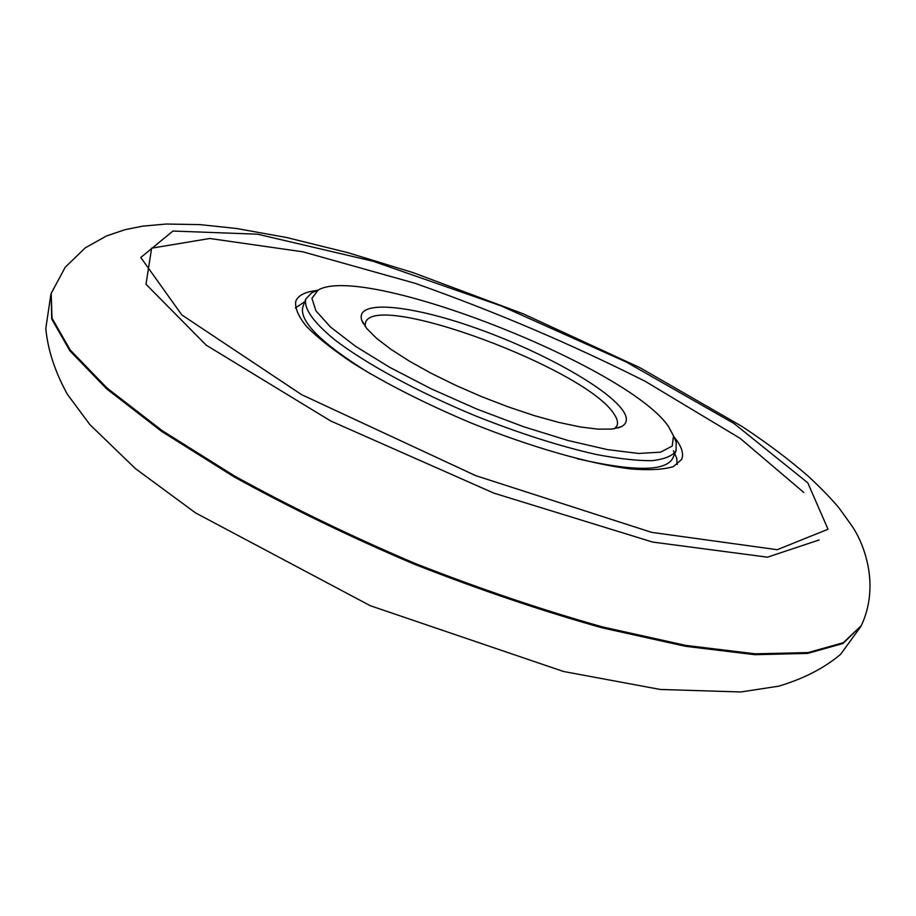 <?xml version="1.0" encoding="UTF-8"?>
<svg xmlns="http://www.w3.org/2000/svg" width="916" height="916" viewBox="0 0 916 916"><rect width="100%" height="100%" fill="white"/><g stroke="black" fill="none" stroke-linecap="round" stroke-linejoin="round"><path stroke-width="1.37" d="M622.754 410.345C606.381 387.044 538.665 349.958 473.858 327.367C408.983 304.536 354.904 299.475 361.751 320.234L366.686 328.42L376.43 338.199L390.766 349.214L409.246 361.076L431.218 373.304L455.79 385.373L481.965 396.788L508.62 407.036L534.601 415.704L558.817 422.425L580.309 426.959L598.251 429.169L612.048 429.054L621.323 426.684C627.529 423.398 628.01 417.948 622.754 410.345M668.199 426.043C626.464 365.896 363.538 262.938 318.138 290.086L311.921 298.307L315.917 310.81L330.573 327.092L355.591 346.34L389.815 367.385L431.184 388.808L476.915 409.097L523.723 426.764L568.229 440.55L607.377 449.596L638.704 453.466L660.573 452.16L672.195 446.069L673.535 435.844L668.199 426.043M316.295 290.853L311.795 292.719L305.83 298.971C303.62 308.394 313.1 321.882 334.271 339.447C365.129 363.24 416.929 391.544 474.328 415.406C518.502 433.05 558.989 446.035 595.789 454.37C618.197 458.698 636.872 460.794 651.791 460.679C664.249 459.328 672.344 456.042 676.065 450.809L676.203 442.176L674.313 437.688M614.59 428.711L616.983 425.734C618.243 422.688 617.315 418.864 614.212 414.284C587.213 369.343 375.228 290.269 365.507 322.592L365.118 326.394M673.924 436.76C681.493 445.978 684.069 453.523 681.676 459.408L673.363 466.588C663.585 469.599 649.421 470.389 630.895 468.946C590.568 464.16 531.337 447.34 471.202 423.02C425.459 403.75 385.911 383.712 352.534 362.885C332.771 349.637 317.417 337.477 306.471 326.417C298.272 316.238 294.712 307.822 295.799 301.158C298.227 295.273 305.36 291.712 317.222 290.464M305.83 298.971L303.013 306.379C298.456 320.783 321.047 343.34 370.774 374.049M577.103 458.676C634.078 471.729 666.001 471.522 672.859 458.069L676.065 450.809M304.81 301.662L295.387 307.994M677.164 464.561L676.729 458.149L673.42 450.764M803.824 492.487L740.094 438.317L645.368 381.4C571.618 344.233 494.88 311.543 415.166 283.33L303.001 251.843L209.81 238.492L151.609 248.167L145.999 284.258L206.295 345.229L330.722 420.994L493.804 493.106L652.593 542.054L767.448 557.18L819.156 539.959M861.315 625.594L843.327 642.7L808.049 652.581L755.219 653.829L685.924 645.425L602.831 627.002C541.837 609.873 478.828 588.519 413.826 562.928C349.58 535.505 289.719 506.479 234.267 475.851L162.155 430.623L106.92 387.937L70.189 349.958L52.006 318.161L51.204 293.338L65.196 267.266L85.245 247.858L106.519 235.95L124.839 229.744L142.656 226.149L166.254 224.031L200.031 224.626L236.488 228.485L286.594 237.507L348.217 252.77L413.105 272.636L523.334 313.867L640.032 367.728L741.983 426.421C767.058 442.989 789.191 459.637 808.393 476.377C821.102 488.182 831.304 498.705 838.976 507.911L851.605 525.452C864.212 543.486 880.184 585.347 861.315 625.594L842.938 643.501L807.66 653.406L754.83 654.688L685.523 646.307L602.43 627.907C541.436 610.8 478.438 589.446 413.448 563.855C349.202 536.444 289.353 507.407 233.912 476.778L161.823 431.528L106.599 388.831L69.879 350.828L51.708 318.997L51.204 293.338M734.025 423.513L807.763 482.789L828.03 529.253L777.215 549.703L651.574 532.345L475.77 475.667L301.707 394.716L181.815 314.932L140.789 257.488L172.952 231.038L257.694 234.21L373.121 261.266L501.006 305.852L626.201 361.98L734.025 423.513M318.138 290.086L311.795 292.719M673.535 435.844L676.203 442.176M617.796 428.001L621.323 426.684M363.331 323.646L361.751 320.234M860.948 626.361L840.682 654.219C824.583 667.959 803.927 678.607 778.737 686.164L740.838 691.969L660.31 689.462L563.477 671.485L370.259 605.705L195.635 512.96L135.431 468.626L89.928 424.669L67.406 394.349C54.96 371.736 47.758 349.763 45.8 328.42L50.93 294.139"/></g></svg>

